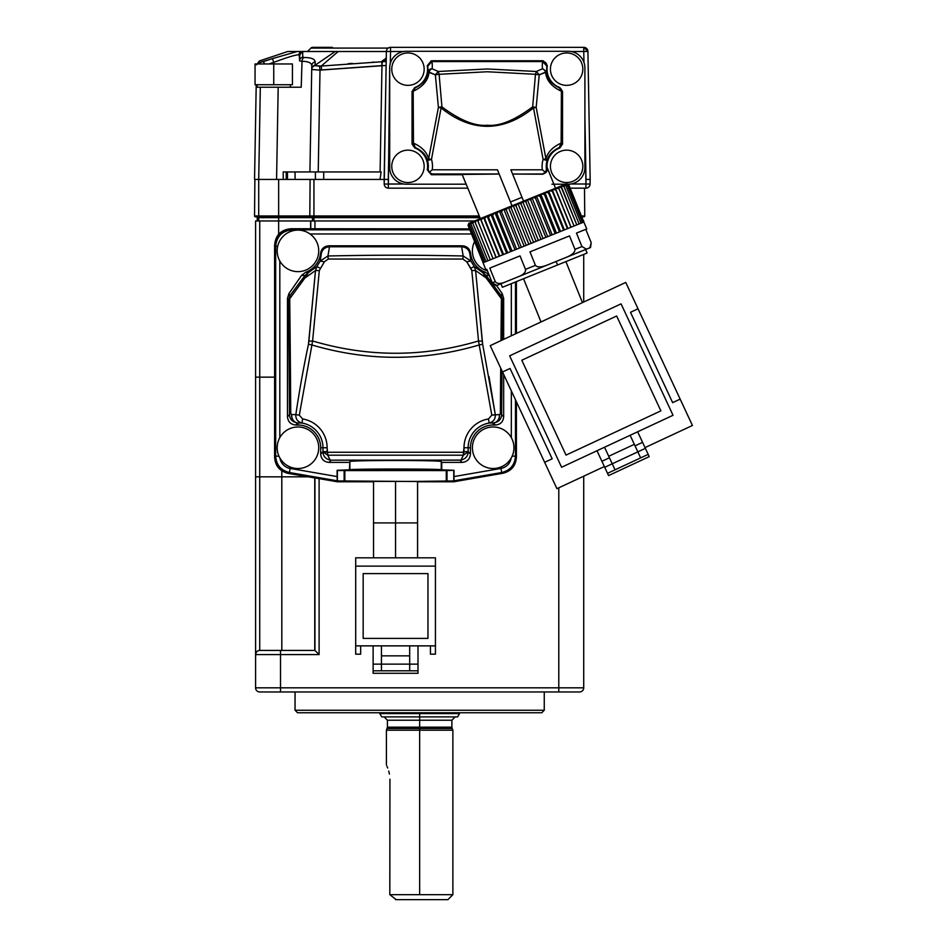 <?xml version="1.0" encoding="UTF-8"?>
<svg xmlns="http://www.w3.org/2000/svg" width="947" height="947" viewBox="0 0 947 947"><rect width="100%" height="100%" fill="white"/><g stroke="black" fill="none" stroke-linecap="round" stroke-linejoin="round"><path stroke-width="1.42" d="M496.702 285.473L563.749 258.377C571.479 255.536 575.22 252.529 574.971 249.369L581.932 246.551L576.486 233.08L586.749 228.937L568.247 184.831L566.413 183.836L568.247 184.831L565.868 184.061L568.247 184.831L583.388 222.225L576.806 224.889L560.731 186.133L555.972 188.062L558.931 188.595L558.233 187.151L552.788 189.341L555.794 189.862L555.344 188.311L472.825 221.645L468.872 223.243L468.055 225.315L468.872 223.243L468.055 225.315L468.872 223.243L468.055 225.315L469.073 223.172L468.552 225.114L469.167 223.125L468.552 225.114L469.736 222.9L469.523 224.711L470.872 222.438L469.937 222.817L469.523 224.711L470.872 222.438L470.967 224.131L472.446 221.799L471.156 222.32L470.967 224.131L472.825 221.645L472.873 223.362L474.471 220.982L472.825 221.645L472.873 223.362L474.471 220.982L475.216 222.415L476.897 220L474.932 220.805L475.216 222.415L476.897 220L477.975 221.302L479.727 218.864L477.454 219.787L477.975 221.302L480.318 218.627L496.039 257.525L480.318 218.627L481.112 220.035L482.923 217.573L480.366 218.603L481.112 220.035L483.526 217.325L499.247 256.223L483.526 217.325L484.615 218.615L486.45 216.141L483.621 217.289L484.615 218.615L487.066 215.904L502.786 254.79L487.066 215.904L488.451 217.064L490.286 214.59L487.22 215.833L488.451 217.064L490.901 214.353L506.609 253.24L490.901 214.353L492.57 215.407L494.381 212.945L491.114 214.259L492.57 215.407L494.381 212.945M570.934 227.256L555.794 189.862L570.934 227.256L567.904 228.487L552.184 189.589L555.794 189.862L555.38 188.299L571.088 227.197L574.06 225.99L558.931 188.595L574.06 225.99L571.088 227.197L555.38 188.299L558.931 188.595L558.091 187.198L561.666 187.482L560.553 186.204L561.192 185.943L563.986 186.547L562.814 185.292L561.192 185.943L563.986 186.547L562.589 185.387L565.868 185.79L564.471 184.629L563.193 185.139L565.868 185.79L564.755 184.511L567.3 185.21L565.679 184.144L564.755 184.511L567.3 185.21L565.868 184.061L558.777 186.926L561.666 187.482L576.794 224.889L579.126 223.954L567.904 228.487L552.184 189.589L494.985 212.696L510.705 251.594L494.985 212.696M583.411 222.214L568.721 184.641L566.413 183.836L568.721 184.641L566.507 183.801L568.721 184.641L583.861 222.036L576.711 224.924M563.453 230.275L574.083 225.99M545.863 237.389L541.009 239.354L525.881 201.948L523.17 201.309L525.881 201.948L541.009 239.354L536.085 241.343L520.968 203.936L518.388 203.25L520.968 203.936L536.085 241.343L538.358 240.42L522.649 201.522L538.358 240.42L531.125 243.343L516.02 205.925L513.582 205.179L516.02 205.925L531.125 243.343L526.212 245.332L563.643 230.204L560.553 231.447L544.845 192.561L560.553 231.447L556.481 233.104L540.761 194.206L556.481 233.104L552.172 234.832L536.464 195.946L552.172 234.832L548.242 236.419L550.586 235.483L535.469 198.077L536.144 196.076L535.469 198.077L532.557 197.521L535.469 198.077L550.586 235.483L547.721 236.643M512.043 251.05L496.938 213.643L495.257 212.59L496.938 213.643L512.031 251.062L526.201 245.332L483.053 262.769L485.847 269.694L486.805 269.315L485.847 269.694M483.1 262.745L468.043 225.315L483.1 262.745L468.552 225.114L483.645 262.532L486.036 261.561L470.967 224.131L486.06 261.55L487.942 260.792L472.873 223.362L487.965 260.78L490.274 259.845M498.809 284.621L496.05 285.674L492.251 282.786L486.805 269.315L492.251 282.786L495.245 281.579C497.045 284.112 500.821 284.076 506.562 281.484L517.263 277.163C523.194 275.032 525.94 272.44 525.478 269.362L520.033 255.891L489.8 268.108L495.245 281.579C497.045 284.112 500.821 284.076 506.562 281.484L496.808 285.426L492.251 282.786L495.245 281.579L489.8 268.108L520.033 255.891L525.478 269.362L535.434 265.349C537.446 267.788 542.217 267.35 549.757 264.035L590.514 247.51L591.236 242.799L585.791 229.316L586.749 228.937M530.486 271.825L502.916 282.964L556.114 261.467L557.534 264.994L504.349 286.479L587.081 253.05L585.66 249.535L563.761 258.377L589.792 247.865L591.236 242.799L585.791 229.316L576.486 233.08L581.932 246.551L574.971 249.369L569.514 235.898L529.989 251.866L535.434 265.349C537.446 267.788 542.217 267.35 549.757 264.035L563.761 258.377C571.479 255.536 575.22 252.529 574.971 249.369L569.514 235.898L551.047 243.355L529.989 251.866L535.434 265.349L525.478 269.362C525.94 272.44 523.194 275.032 517.263 277.163L549.757 264.035L517.275 277.163M550.396 235.554L554.966 233.708L550.396 235.554M579.055 223.977L582.464 222.604L580.996 223.196L565.868 185.79L580.996 223.196M567.431 228.665L552.089 189.625L552.314 191.27L549.272 190.761L552.314 191.27L567.431 228.665L570.958 227.256M471.097 222.356L472.375 221.835L471.097 222.356M542.347 173.964L545.543 172.401L542.347 173.964L512.611 174.059L542.631 174.212L512.576 173.964L510.895 169.809L521.998 197.307L510.445 201.971L512.007 205.819C470.671 222.521 470.671 222.521 512.007 205.819L497.459 169.809L432.246 169.809A24.527 24.527 0 0 0 431.477 159.368L441.089 107.922C456.324 120.162 471.724 126.294 487.291 126.318C502.869 126.294 518.269 120.162 533.504 107.922L543.116 159.368A24.527 24.527 0 0 0 542.347 169.809L545.543 172.401L546.869 169.513L546.691 166.376L553.888 184.203L551.923 184.203L565.501 184.203L553.888 184.203L555.522 188.24L546.691 166.376L553.888 184.203M474.601 241.568A20.763 20.763 0 0 0 487.421 270.83A20.763 20.763 0 0 1 474.601 241.568M490.286 259.845L487.942 260.792L490.286 259.845L475.216 222.415L490.309 259.833L493.067 258.72L477.975 221.302L493.067 258.72M499.72 256.033L484.615 218.615L499.72 256.033L493.044 258.732M496.216 257.442L481.112 220.035L496.216 257.442M503.544 254.483L488.451 217.064L503.555 254.483L507.663 252.825M521.347 247.297L519.501 248.031L503.792 209.145L519.501 248.031L521.347 247.297M484.615 262.13L469.523 224.711L484.615 262.13M507.675 252.813L492.57 215.407L507.675 252.813M496.938 213.643L498.702 211.193L496.938 213.643M499.306 210.956L515.014 249.854L499.306 210.956L498.702 211.193M499.625 210.826L501.508 211.797L503.212 209.37L501.508 211.797L516.612 249.203L501.508 211.797L499.625 210.826M504.159 208.991L506.243 209.879L507.864 207.5L506.243 209.879L521.359 247.285L506.243 209.879L504.159 208.991M524.129 246.173L508.421 207.275L524.129 246.173M508.835 207.109L511.096 207.914L512.599 205.582L511.096 207.914L526.212 245.332L511.096 207.914L508.835 207.109M528.84 244.267L513.132 205.369L528.84 244.267M516.02 205.925L517.393 203.641L516.02 205.925M533.599 242.337L517.891 203.439L533.599 242.337M520.968 203.936L522.188 201.711L520.968 203.936M525.881 201.948L526.946 199.781L525.881 201.948M543.069 238.514L527.361 199.616L543.069 238.514M527.917 199.391L530.734 199.983L531.61 197.899L530.734 199.983L545.851 237.389L530.734 199.983L527.917 199.391M547.686 236.643L531.977 197.757L547.686 236.643M550.598 235.472L555.167 233.625L540.027 196.23L540.5 194.313L540.027 196.23L537.056 195.698L540.027 196.23L555.155 233.637L550.586 235.483M541.364 193.957L544.383 194.466L559.511 231.873L555.155 233.637L563.643 230.204L559.511 231.873L544.383 194.466L544.632 192.643L544.383 194.466L541.364 193.957M563.619 230.216L548.491 192.809L548.514 191.069L548.491 192.809L545.448 192.312L548.491 192.809L563.643 230.204M564.376 229.908L548.668 191.01L564.376 229.908M522.851 274.902L500.099 284.1L522.851 274.902M581.932 246.551L586.501 249.191L581.932 246.551M589.792 247.865L590.514 247.51M520.85 279.815L502.36 287.284L500.939 283.757L519.418 276.287M506.55 281.496L500.939 283.757M585.66 249.535L556.114 261.467L557.534 264.994M551.947 267.255L537.505 273.079L551.947 267.255M564.483 258.093L550.515 263.728M541.009 321.944L523.537 278.726L541.009 321.944M582.464 302.614L565.904 261.609L582.464 302.614M669.86 436.011L645.014 447.6L692.446 425.475L645.014 447.6L692.446 425.475L680.159 399.125L672.63 402.641L630.501 312.297L672.63 402.641L680.159 399.125L625.742 282.431L692.446 425.475L669.86 436.011M604.364 466.551L556.931 488.676L544.643 462.325L552.172 458.81L510.042 368.466L502.514 371.982L490.226 345.631L625.742 282.431L490.226 345.631L544.643 462.325L552.172 458.81L510.042 368.466L502.514 371.982L544.643 462.325L490.226 345.631L556.931 488.676L604.364 466.551M638.029 308.781L630.501 312.297L672.63 402.641L630.501 312.297L638.029 308.781M552.172 458.81L510.042 368.466L552.172 458.81M561.607 467.25L509.652 355.823L621.078 303.857L673.033 415.283L561.607 467.25L509.652 355.823L621.078 303.857L673.033 415.283L561.607 467.25M637.651 431.785L604.517 447.233L608.732 456.265L604.517 447.233L637.651 431.785L642.563 442.332L635.035 445.836L642.563 442.332L645.369 448.345L637.84 451.861L630.122 435.3L634.336 444.332L608.732 456.265L612.247 463.793L604.719 467.309L607.524 473.334L615.053 469.819L612.247 463.793L604.719 467.309L607.524 473.334L615.053 469.819L608.732 456.265L634.336 444.332L637.84 451.861L612.247 463.793L645.369 448.345L648.174 454.371L637.651 431.785M660.888 410.868L566.022 455.105L521.797 360.239L616.651 316.002L660.888 410.868L616.651 316.002L660.888 410.868L566.022 455.105L660.888 410.868L616.651 316.002L521.797 360.239L566.022 455.105L521.797 360.239L566.022 455.105L660.888 410.868M616.651 316.002L521.797 360.239L616.651 316.002M601.901 461.284L596.989 450.748L604.719 467.309L601.901 461.284L609.43 457.768L601.901 461.284M649.228 456.632L648.174 454.371L640.646 457.886L637.84 451.861L640.646 457.886L615.053 469.819L648.174 454.371L649.228 456.632L608.578 475.583L607.524 473.334L608.578 475.583L649.228 456.632M512.161 456.158L515.464 456.158C514.837 464.941 510.244 470.399 501.697 472.517L500.987 468.434L454.004 476.578L454.004 470.304L433.596 470.588L434.389 470.564L433.596 469.736L433.596 470.588L433.596 469.736L434.389 470.564L446.274 470.588L337.357 470.529L337.357 481.076L334.267 480.543L337.381 481.786L373.544 481.786L337.381 481.786L319.103 478.626L337.381 481.786L334.634 480.898L453.743 481.786L502.644 473.311C511.285 471.275 515.878 465.817 516.411 456.951L516.411 401.777L516.411 456.951C515.878 465.817 511.285 471.275 502.644 473.311L453.743 481.786L417.58 481.786L453.743 481.786L502.241 472.979C510.788 470.86 515.381 465.403 516.008 456.62L515.464 456.158C514.837 464.941 510.244 470.399 501.697 472.517L502.241 472.979C510.788 470.86 515.381 465.403 516.008 456.62L515.464 399.752L515.464 456.158L512.161 456.158M515.464 281.993L515.464 333.853L515.464 281.993M511.321 437.644L511.321 390.839L511.321 437.644M511.321 335.794L511.321 283.662L511.321 335.794M501.697 472.517L453.933 480.804L501.697 472.517L500.987 468.434A12.453 12.453 130.7 0 0 511.155 458.123A12.453 12.453 130.7 0 1 500.987 468.434L454.004 476.578L454.004 470.304L446.996 470.564L446.996 481.396L453.672 481.396L501.756 472.577M516.008 425.108L516.008 456.62L516.008 425.108M516.008 333.604L516.008 281.768L516.008 333.604M516.411 333.415L516.411 281.602L516.411 333.415M515.795 281.851L515.795 333.699L515.795 281.851M275.328 273.505L275.328 425.12L274.606 457.034L274.606 245.38C275.447 235.14 280.975 229.6 291.191 228.748L469.475 228.878L291.191 228.748C280.975 229.6 275.447 235.14 274.606 245.38L274.606 457.034C275.139 465.912 279.732 471.369 288.362 473.417L314.949 477.975L314.949 650.435L280.513 650.435L314.949 650.435L314.949 477.975L319.103 478.626L319.103 654.59L280.513 654.59L280.513 687.818L255.583 687.818L255.583 654.59L280.513 654.59L280.513 650.435L314.949 650.435L280.513 650.435L280.513 654.59L319.103 654.59L314.949 650.435L314.949 477.975L288.362 473.417C279.732 471.369 275.139 465.912 274.606 457.034L275.115 456.62C275.743 465.403 280.336 470.86 288.882 472.979L289.427 472.517C280.88 470.399 276.287 464.941 275.66 456.158L275.66 246.433C276.642 236.336 282.182 230.808 292.268 229.825L319.352 229.269L291.723 229.269C281.626 230.251 276.098 235.791 275.115 245.889L275.66 246.433C276.642 236.336 282.182 230.808 292.268 229.825L469.866 229.825L291.723 229.269C281.626 230.251 276.098 235.791 275.115 245.889L277.672 246.433L275.66 246.433L275.115 456.62C275.743 465.403 280.336 470.86 288.882 472.979L289.427 472.517C280.88 470.399 276.287 464.941 275.66 456.158L275.328 273.505M469.724 229.494L319.34 229.494L469.724 229.494M456.75 480.65L461.011 479.904L456.75 480.65M489.031 376.717L495.281 414.644C495.541 418.988 493.505 421.794 489.161 423.049A25.024 25.024 0 0 0 468.149 447.753L468.149 451.624L463.994 451.624L463.391 455.199L460.952 460.1L459.899 460.159L462.124 462.396L441.752 462.396L441.243 461.639C443.362 460.112 347.762 460.112 349.881 461.639L349.372 470.304L337.12 470.304L357.528 470.588L357.528 469.736L356.735 470.564L357.528 470.588L357.528 469.736L356.735 470.564L344.128 470.564L344.85 470.588L344.85 481.396L446.274 481.396L446.274 470.588L446.274 481.396L446.996 481.396L446.996 470.564L344.85 470.588L344.85 481.396L344.128 481.396L344.128 470.564L344.128 481.396L337.428 481.396L288.882 472.979L337.357 481.076L337.12 476.578L290.137 468.434A12.453 12.453 -129.5 0 1 279.969 458.123A12.453 12.453 -129.5 0 0 290.137 468.434L289.427 472.517L290.137 468.434L337.12 476.578L337.12 470.304L349.881 469.795C347.786 468.777 443.338 468.777 441.243 469.795L454.004 470.304L441.752 470.304L441.752 462.396L441.243 469.795C443.338 468.777 347.786 468.777 349.881 469.795L349.881 461.639C347.762 460.112 443.362 460.112 441.243 461.639L441.243 469.795L441.243 461.639L441.752 462.396L462.124 462.396C467.179 461.899 469.937 459.129 470.434 454.087L470.434 447.753A22.74 22.74 0 0 1 493.174 425.014L495.352 425.014C500.478 424.587 503.248 421.829 503.662 416.704L503.662 374.432L503.662 416.704L501.626 414.679C501.354 419.426 498.572 422.184 493.292 422.942A7.481 6.262 -87.7 0 0 499.507 414.537L491.813 415.153L488.486 418.953A29.179 29.179 0 0 0 463.994 447.753L463.391 452.264L327.733 452.264L322.974 451.624L322.974 447.753L320.69 447.753L320.69 454.087C321.187 459.129 323.945 461.899 329 462.396L331.225 460.159L330.172 460.1L327.733 455.199L322.963 451.814C323.152 456.205 325.555 458.964 330.172 460.1L327.733 455.199L322.974 451.624L322.974 447.753A25.024 25.024 0 0 0 301.963 423.049C297.618 421.782 295.571 418.988 295.855 414.644L299.311 415.153L311.918 344.968C367.685 361.399 423.451 361.399 479.206 344.968L491.813 415.153L488.486 418.953A29.179 29.179 0 0 0 463.994 447.753L468.149 447.753L468.149 451.624L463.391 455.199L460.952 460.1C465.569 458.964 467.972 456.205 468.161 451.814L463.391 455.199L327.733 455.199L327.733 452.264L463.391 452.264L463.391 455.199L327.733 455.199L327.129 447.753L322.974 447.753A25.024 25.024 0 0 0 301.963 423.049C297.618 421.782 295.571 418.988 295.855 414.644L299.311 415.153L311.918 344.968C367.685 361.399 423.451 361.399 479.206 344.968L491.813 415.153L495.269 414.644C495.541 418.988 493.505 421.794 489.161 423.049L488.486 418.953L489.161 423.049L493.174 422.942A7.481 6.262 -87.7 0 0 499.389 414.537A7.481 6.262 -87.7 0 1 493.174 422.942L493.292 422.942A7.481 6.262 -87.7 0 0 499.507 414.537L499.389 414.537M292.268 229.825L292.268 230.902L292.268 229.825M471.535 233.968L310.024 233.968L471.535 233.968M279.815 260.97L279.815 437.644L279.815 260.97M349.372 462.396L329 462.396L331.225 460.159L330.172 460.1C325.555 458.964 323.152 456.205 322.963 451.814L320.69 454.087C321.187 459.129 323.945 461.899 329 462.396L349.372 462.396M482.662 344.235L475.607 270.546L471.807 270.558L470.766 268.261L474.293 266.557L470.884 261.041L466.776 261.822L470.766 268.261L474.293 266.557L475.607 270.546L485.894 277.755L482.863 272.724L474.293 266.557L475.607 270.546L485.894 277.755L482.863 272.724L474.293 266.557L470.884 261.041L469.866 253.796L470.552 253.228A22.74 22.74 0 0 0 485.491 272.274L482.863 272.724L486.166 275.506L489.516 275.352L485.491 272.274L482.863 272.724L486.166 275.506L489.516 275.352L485.491 272.274A22.74 22.74 0 0 1 470.552 253.228C469.712 248.659 466.966 246.184 462.302 245.782L328.822 245.782C324.158 246.184 321.412 248.659 320.571 253.228A22.74 22.74 0 0 1 305.632 272.274L301.608 275.352L288.942 293.582L287.462 298.329L287.462 416.704C287.959 421.758 290.717 424.516 295.772 425.014L297.95 425.014A22.74 22.74 0 0 1 320.69 447.753L320.69 454.087L322.974 451.624L327.129 451.624L327.129 447.753A29.179 29.179 0 0 0 302.638 418.953L299.311 415.153L302.638 418.953L301.963 423.049L302.638 418.953A29.179 29.179 0 0 1 327.129 447.753L320.69 447.753A22.74 22.74 0 0 0 297.95 425.014L297.95 422.942L301.963 423.049L297.95 422.942A7.481 6.262 -92.3 0 1 291.735 414.537L290.753 413.744A640.101 16.738 -90 0 0 289.711 298.755L304.875 278.039L315.517 270.546L319.317 270.558L324.348 261.822L328.266 259.04L462.858 259.04L466.776 261.822L471.807 270.558L478.519 340.967L479.206 344.968L482.662 344.235L482.26 341.192L478.519 340.967L479.206 344.968L482.662 344.235L495.281 414.644M502.182 293.582L496.571 285.521L502.182 293.582L501.164 295.677L486.166 275.506L486.249 278.039L501.413 298.755A639.9 16.738 90 0 0 500.963 340.624A639.9 16.738 90 0 1 501.413 298.755A7.481 3.09 -179.3 0 1 502.656 300.4A7.481 3.09 -179.3 0 0 501.413 298.755L501.164 295.677L486.166 275.506L486.249 278.039L501.259 298.281L501.164 295.677L502.656 300.4L503.662 298.329L502.182 293.582L501.164 295.677L502.656 300.4L503.662 298.329L502.182 293.582M503.662 339.357L503.662 298.329L503.662 339.357M472.399 447.753A20.763 20.763 0 0 0 493.174 468.516A20.763 20.763 0 0 0 513.937 447.753A20.763 20.763 0 0 0 493.174 426.979A20.763 20.763 0 0 0 472.399 447.753A20.763 20.763 0 0 0 493.174 468.516A20.763 20.763 0 0 0 513.937 447.753A20.763 20.763 0 0 0 493.174 426.979A20.763 20.763 0 0 0 472.399 447.753M453.933 480.804L454.004 476.578L453.767 481.076L456.856 480.543L453.672 481.396L417.58 481.396L456.49 480.898L453.767 481.076L453.767 470.529L453.933 480.804M255.583 476.826L255.583 687.818A4.155 4.155 0 0 0 259.738 691.973L265.136 691.973L259.738 691.973A4.155 4.155 0 0 1 255.583 687.818L280.513 687.818L280.513 691.973L259.738 691.973L280.513 691.973L280.513 687.818L558.789 687.818L558.789 691.973L280.513 691.973L558.789 691.973L558.789 687.818L583.719 687.818L583.719 476.187L583.719 687.818A4.155 4.155 0 0 1 579.564 691.973A4.155 4.155 0 0 0 583.719 687.818A4.155 4.155 0 0 1 579.564 691.973L558.789 691.973L579.564 691.973A4.155 4.155 0 0 0 583.719 687.818L558.789 687.818L558.789 487.8L558.789 687.818L280.513 687.818L280.513 654.59L255.583 654.59L256.235 652.376L255.583 654.59L255.583 476.826L307.846 476.826L281.815 476.826L281.815 650.435L281.792 470.73L281.815 476.826L259.703 476.826L259.738 220.971L474.518 220.971L314.949 220.971L314.949 228.878L314.949 220.971L310.794 220.971L310.794 228.807L310.794 220.971L310.628 228.724L310.628 220.971L278.643 220.971L278.643 234.513L278.643 217.644L257.253 217.644L257.253 220.971L257.253 217.644L258.709 217.644L258.709 220.971L258.709 216.816L479.265 216.816L256.424 216.816A0.829 0.829 0 0 1 257.253 217.644A0.829 0.829 0 0 0 256.424 216.816L258.709 216.816L258.709 217.644L312.486 217.644L278.643 217.644L278.643 220.971L255.583 220.971L259.738 220.971L259.738 377.143L274.606 377.143L255.583 377.143L255.583 220.971L255.583 377.143L259.738 377.143L259.727 650.435L280.513 650.435L259.727 650.435A4.155 4.155 0 0 0 255.583 654.59L255.583 377.143L255.583 476.826L259.703 476.826L259.727 650.435A4.155 4.155 0 0 0 255.583 654.59L255.583 377.143M319.103 654.59L319.103 478.626L314.949 477.975L314.949 650.435L319.103 654.59M314.759 478.034L314.759 650.435L314.759 478.034M583.719 220.971L583.719 221.681L583.719 220.971M583.719 254.412L583.719 302.034L583.719 254.412M256.317 652.246L256.921 651.548L256.317 652.246M257.785 650.932L258.744 650.565L257.785 650.932M259.04 650.494L259.738 650.435L259.04 650.494M275.66 456.158L278.963 456.158L275.66 456.158M318.725 447.753A20.763 20.763 0 0 0 297.95 426.979A20.763 20.763 0 0 0 277.187 447.753A20.763 20.763 0 0 0 297.95 468.516A20.763 20.763 0 0 0 318.725 447.753A20.763 20.763 0 0 0 297.95 426.979A20.763 20.763 0 0 0 277.187 447.753A20.763 20.763 0 0 0 297.95 468.516A20.763 20.763 0 0 0 318.725 447.753M337.191 480.804L289.427 472.517L337.191 480.804L337.12 470.304L337.191 480.804M357.528 469.736L433.596 469.736L357.528 469.736M501.626 414.679A635.911 16.632 -90 0 1 501.957 370.762A635.911 16.632 -90 0 0 501.626 414.679L500.371 413.744A639.9 16.738 90 0 1 500.714 368.099A639.9 16.738 90 0 0 500.371 413.744L501.626 414.679C501.354 419.426 498.572 422.184 493.292 422.942L489.161 423.049A25.024 25.024 0 0 0 468.149 447.753L470.434 447.753L470.434 454.087L468.161 451.814C467.972 456.205 465.569 458.964 460.952 460.1L331.225 460.159L459.899 460.159L462.124 462.396C467.179 461.899 469.937 459.129 470.434 454.087L468.149 451.624L463.994 451.624L463.994 447.753L470.434 447.753A22.74 22.74 0 0 1 493.174 425.014L495.352 425.014C500.478 424.587 503.248 421.829 503.662 416.704M308.462 344.235L308.864 341.192L312.605 340.967L308.864 341.192L315.517 270.546L308.462 344.235A1157.27 1157.27 -80.6 0 0 295.831 414.644A1157.27 1157.27 -80.6 0 1 308.473 344.246L311.918 344.968L312.605 340.967L319.317 270.558L324.348 261.822L328.266 259.04L462.858 259.04L466.776 261.822L470.884 261.041L469.866 253.796C468.907 249.487 466.161 247.143 461.627 246.776L329.497 246.776L327.946 255.974L328.266 259.04L327.946 255.974L320.24 261.041L316.831 266.557L320.358 268.261L316.831 266.557L308.26 272.724L305.23 277.755L315.517 270.546L316.831 266.557L308.26 272.724L304.875 278.039L304.958 275.506L308.26 272.724L305.632 272.274L301.608 275.352L288.942 293.582L287.462 298.329L287.462 416.704C287.959 421.758 290.717 424.516 295.772 425.014L297.95 425.014L297.95 422.942A7.481 6.262 -92.3 0 1 291.735 414.537L290.753 413.744A640.101 16.738 -90 0 0 289.711 298.755L304.875 278.039L304.958 275.506L289.96 295.677L289.865 298.281L289.96 295.677L288.942 293.582L289.96 295.677L288.468 300.4A7.481 3.09 -0.7 0 1 289.711 298.755A7.481 3.09 -0.7 0 0 288.468 300.4A636.112 16.632 90 0 1 289.498 414.679A7.481 1.752 -0.4 0 1 290.753 413.744L290.753 413.744A7.481 1.752 -0.4 0 0 289.498 414.679C289.782 419.438 292.564 422.196 297.832 422.942L297.832 422.942A7.481 6.262 -92.3 0 1 291.617 414.537A7.481 6.262 -92.3 0 0 297.832 422.942L295.772 425.014L297.832 422.942C292.564 422.196 289.782 419.438 289.498 414.679L287.462 416.704M311.918 344.968L312.605 340.967C367.91 357.35 423.214 357.35 478.519 340.967C423.214 357.35 367.91 357.35 312.605 340.967L319.317 270.558L315.517 270.546L316.831 266.557L320.24 261.041L324.348 261.822L320.24 261.041L327.946 255.974C379.404 254.944 411.732 254.944 463.178 255.974L462.858 259.04L463.178 255.974L461.627 246.776L462.302 245.782C466.966 246.184 469.712 248.659 470.552 253.228L469.866 253.796C468.943 249.31 466.196 246.895 461.627 246.528L462.302 245.782M328.822 245.782L329.497 246.528L328.822 245.782C324.158 246.184 321.412 248.659 320.571 253.228A22.74 22.74 0 0 1 305.632 272.274L308.26 272.724L304.958 275.506L301.608 275.352L304.958 275.506L289.96 295.677L288.468 300.4L287.462 298.329L288.468 300.4A636.112 16.632 90 0 1 289.498 414.679M320.571 253.228L321.258 253.796L320.24 261.041L321.258 253.796C322.217 249.487 324.963 247.143 329.497 246.776L327.946 255.974C379.404 254.944 411.732 254.944 463.178 255.974L470.884 261.041L463.178 255.974L461.627 246.776L329.497 246.776C324.963 247.143 322.217 249.487 321.258 253.796C322.181 249.31 324.928 246.883 329.497 246.528L329.497 246.528C324.928 246.883 322.181 249.31 321.258 253.796L320.571 253.228M329.497 246.528L461.627 246.776C466.161 247.143 468.907 249.487 469.866 253.796C468.943 249.31 466.196 246.895 461.627 246.528M500.371 413.744L499.507 414.537L500.383 413.744M478.519 340.967L471.807 270.558L475.607 270.546L482.26 341.192M502.23 340.032A635.911 16.632 -90 0 1 502.656 300.4A635.911 16.632 -90 0 0 502.23 340.032M493.292 422.942L495.352 425.014L493.292 422.942M493.174 422.942L493.174 425.014L493.174 422.942M295.855 414.644L291.735 414.537M417.58 557.819L417.58 522.922L395.562 522.922L395.562 557.819L395.562 522.922L373.544 522.922L395.562 522.922L395.562 481.396L395.562 522.922L417.58 522.922L417.58 481.396M360.677 654.176L360.677 645.866L360.677 654.176L355.693 654.176L355.693 557.819L435.431 557.819L435.431 654.176L430.447 654.176L430.447 645.866L430.447 654.176L435.431 654.176L435.431 645.866L409.684 645.866L435.431 645.866L435.431 557.819L355.693 557.819L355.693 566.128L435.431 566.128L355.693 566.128L355.693 654.176L360.677 654.176M355.693 645.866L381.44 645.866L355.693 645.866M427.961 573.598L363.163 573.598L363.163 638.396L427.961 638.396L427.961 573.598L363.163 573.598L363.163 638.396L427.961 638.396L427.961 573.598M373.13 664.143L373.13 645.866L373.13 664.143L381.44 664.143L381.44 645.866L409.684 645.866L381.44 645.866L381.44 655.845L409.684 655.845L381.44 655.845L381.44 670.796L381.44 664.143L373.13 664.143L373.13 670.796L373.13 664.143M373.13 673.281L373.13 670.796L381.44 670.796L373.13 670.796L373.13 673.281L417.994 673.281L417.994 670.796L381.44 670.796L409.684 670.796L409.684 664.143L381.44 664.143L409.684 664.143L409.684 645.866L409.684 670.796L417.994 670.796L417.994 664.143L409.684 664.143L417.994 664.143L417.994 645.866L417.994 673.281L373.13 673.281M479.596 217.644L312.486 217.644L312.486 220.971L312.486 217.644A0.829 0.829 0 0 0 311.658 216.816A0.829 0.829 0 0 1 312.486 217.644L313.942 217.644L313.942 220.971L313.942 216.816L313.942 217.644L479.596 217.644M582.89 216.816A0.829 0.829 0 0 0 582.062 217.585A0.829 0.829 0 0 1 582.89 216.816L581.742 216.816L582.89 216.816M386.198 61.567L381.819 61.733L381.972 65.603L321.649 69.936L386.127 65.45L320.003 70.114L311.717 69.498L311.776 65.722C311.539 62.822 308.296 61.366 302.022 61.342L301.217 87.219L278.181 87.219L276.571 179.433L310.119 179.433L309.799 215.975A0.829 0.829 0 0 0 310.628 216.816A0.829 0.829 0 0 1 309.799 215.987L313.942 215.975L309.799 215.975L310.119 179.433L309.799 215.975A0.829 0.829 0 0 0 309.799 215.987L310.119 179.433L278.643 179.433L278.643 215.975L309.799 215.975L278.643 215.975L278.643 216.816L278.643 179.433L276.571 179.433L278.181 87.219L257.134 87.219L257.17 84.733L257.134 87.219L256.163 87.219L260.318 87.219L256.163 87.219L260.318 87.219L258.709 179.433L254.554 179.433L256.163 87.219L254.554 179.433L258.709 179.433L258.709 215.975L278.643 215.975L258.709 215.975L258.709 216.816L255.394 216.816A0.829 0.829 0 0 1 254.554 215.975L254.873 179.433L254.554 215.975L258.709 215.975L254.554 215.975A0.829 0.829 0 0 0 255.394 216.816L258.709 216.816L258.709 179.433L283.295 179.433L283.165 171.952L309.918 171.952L311.776 65.722C311.539 62.822 308.296 61.366 302.022 61.342L301.217 87.219L260.318 87.219L258.709 179.433L283.295 179.433L283.165 171.952L309.918 171.952L311.717 69.498A4.155 4.001 1 0 1 315.162 65.627L315.15 61.863C314.925 58.998 311.22 57.554 304.023 57.507L302.791 57.104L302.614 51.505L338.197 51.505L321.246 66.065L315.162 65.627L315.15 61.863C314.925 58.998 311.22 57.554 304.023 57.507L302.791 57.104L302.614 51.505L297.334 51.505L272.452 58.596L297.334 51.505L287.781 51.505L259.395 60.963L256.554 64.846M283.84 216.816L313.942 216.816L313.942 215.975L478.933 215.975L313.942 215.975L313.942 179.433L310.119 179.433L379.984 179.433L313.942 179.433L313.942 216.816L283.84 216.816M254.873 179.433L254.838 183.588L254.873 179.433M256.163 87.219L256.199 84.733L256.163 87.219M380.114 171.952L381.156 171.952L379.984 179.433L384.139 179.433L379.984 179.433L384.139 179.433L379.984 179.433L381.156 171.952L309.918 171.952L318.228 171.952L320.003 70.114L319.541 66.254L315.162 65.627A4.155 4.001 1 0 0 311.717 69.498L320.003 70.114L319.541 66.254L321.246 66.065L321.649 69.936L320.003 70.114L318.228 171.952L380.114 171.952L381.972 65.603L386.127 65.603L384.222 184.073A4.155 4.155 0 0 0 388.377 188.157L467.688 188.157L388.377 188.157L388.377 184.002L384.222 184.073A4.155 4.155 0 0 0 388.377 188.157L388.377 184.002L403.682 184.002L384.222 184.073L384.139 179.433L388.294 179.433L388.377 184.002L389.69 67.912A16.62 16.62 0 0 1 406.299 51.292L568.295 51.292A16.62 16.62 0 0 1 584.903 67.912L584.903 167.595A16.62 16.62 0 0 1 568.295 184.203L568.295 184.203A16.62 16.62 0 0 0 584.903 167.595L584.903 67.912A16.62 16.62 0 0 0 568.295 51.292L406.299 51.292A16.62 16.62 0 0 0 389.69 67.912L389.69 167.595L389.69 67.912L389.69 167.595L389.69 99.518L388.294 179.433L384.139 179.433L386.376 51.434L384.139 179.433L386.139 65L386.127 65.603L381.972 65.603L380.114 171.952M286.148 171.952L287.45 171.952L287.45 179.433L287.45 171.952L315.398 171.952L315.398 179.433L315.398 171.952L295.073 171.952L295.073 179.433L295.073 171.952L286.148 171.952L286.29 179.433M311.717 69.072A4.155 4.001 1 0 1 315.138 65.201A4.155 4.001 1 0 0 311.717 69.072M311.776 65.722A4.155 4.013 1 0 1 315.15 61.863A4.155 4.013 1 0 0 311.776 65.722M382.268 61.721L381.972 65.603L321.649 69.936L321.246 66.065L381.819 61.733L381.972 65.521L382.268 61.721A4.155 3.942 1 0 0 386.258 57.85L386.151 64.408L386.258 57.85A4.155 3.942 1 0 1 382.268 61.721L321.246 66.065L338.197 51.505L386.376 51.505L335.179 51.505L315.138 65.201L335.179 51.505L301.43 51.505L299.24 54.962L299.583 60.904L302.022 61.342A4.155 2.924 -90.1 0 1 304.023 57.507A4.155 2.924 -90.1 0 0 302.022 61.342L299.583 60.904A4.155 4.048 2 0 1 302.791 57.104A4.155 4.048 2 0 0 299.583 60.904L299.749 56.027A4.155 4.072 2 0 1 302.862 52.239A4.155 4.072 2 0 0 299.749 56.027L298.625 54.772C294.789 55.021 286.503 57.566 273.742 62.395L273.742 63.97L292.434 63.97L292.434 84.733L273.742 84.733L290.315 84.733L290.362 87.219L290.315 84.733M257.17 84.733L273.742 84.733L273.742 62.395L268.96 63.97L273.742 62.395L272.452 58.596L259.383 62.632A4.155 4.143 -179 0 0 257.442 63.97A4.155 4.143 -179 0 1 259.383 62.632L263.562 61.519L264.402 63.97L263.562 61.519L272.452 58.596L273.742 62.395C286.503 57.566 294.789 55.021 298.625 54.772L300.329 51.505L298.625 54.772L299.24 54.962L301.43 51.505L297.334 51.505M373.674 62.1L372.562 62.159M348.117 63.698L352.355 63.39M584.749 215.975L584.5 188.157L584.749 215.975A0.829 0.829 0 0 1 583.92 216.816L583.92 216.816A0.829 0.829 0 0 0 584.749 215.975L584.5 188.157L584.749 215.987L581.411 215.975L584.749 215.975M386.281 57.045A4.155 3.942 -179 0 1 382.28 60.916L385.914 58.43L382.28 60.916A4.155 3.942 -179 0 0 386.281 57.045L385.772 58.868M590.076 184.073L590.159 179.433L586.004 179.433L584.903 116.599L585.921 184.002L590.076 184.073L590.159 179.433L587.921 51.434L583.766 47.35L390.531 47.35A4.155 4.155 0 0 0 386.376 51.434L390.531 51.505L390.318 63.378L390.531 51.505L386.376 51.434A4.155 4.155 0 0 1 390.531 47.35L390.531 51.505L390.531 47.35L583.766 47.35L583.766 51.505L570.911 51.505L587.921 51.434A4.155 4.155 0 0 0 583.766 47.35A4.155 4.155 0 0 1 587.921 51.434L583.766 47.35L583.766 51.505L587.921 51.434L590.159 179.433L586.004 179.433L585.921 184.002L590.076 184.073L590.159 179.433L590.076 184.073A4.155 4.155 0 0 1 585.921 188.157A4.155 4.155 0 0 0 590.076 184.073M403.682 51.505L390.531 51.505L403.682 51.505M583.956 62.384L583.766 51.505L583.956 62.384M570.911 184.002L585.921 184.002L585.921 188.157L570.141 188.157L585.921 188.157L585.921 184.002L570.911 184.002M588.904 107.674L588.785 100.69L588.904 107.674M588.572 88.935L588.371 76.956L588.572 88.935M466.09 184.203L406.299 184.203A16.62 16.62 0 0 1 389.69 167.595A16.62 16.62 0 0 0 406.299 184.203L466.09 184.203L406.299 184.203L466.09 184.203L462.136 174.402L466.09 184.203L462.136 174.402L499.14 173.964L432.246 173.964L431.347 174.733L462.266 174.733L480.366 218.603M412.052 91.457L412.04 144.051L412.052 91.457L415.188 87.917L413.188 91.279C423.001 86.639 428.293 80.246 429.062 72.102L428.127 71.499A4.155 3.847 6.9 0 0 428.008 72.019C427.653 78.412 423.38 83.703 415.188 87.917L412.525 91.788L414.762 87.55A19.615 19.615 0 0 0 427.263 65.674A19.615 19.615 0 0 1 414.762 87.55L412.052 91.457L415.188 87.917C423.38 83.703 427.653 78.412 428.008 72.019L427.772 65.402A4.155 4.155 130.2 0 1 427.76 65.296L431.915 61.555L431.347 60.774L427.263 65.663L427.819 66.053L431.915 61.555L542.678 61.555A172.934 64.562 -0 0 0 542.477 68.764L536.381 71.487L539.234 74.825L546.585 72.019C546.94 78.412 551.201 83.703 559.405 87.917A4.155 4.155 55.3 0 1 562.056 91.788L559.405 87.917A4.155 4.155 55.3 0 1 562.056 91.788L561.405 91.279L561.133 143.127C552.764 146.903 547.709 152.147 545.946 158.847L536.18 107.402L539.234 74.825L535.481 74.292L536.381 71.487L487.314 68.977L438.212 71.487L439.112 74.292L435.36 74.825L438.414 107.402L441.089 107.922L431.477 159.368L427.499 160.552L428.008 159.368L427.499 160.552L431.477 159.368A24.527 24.527 0 0 1 432.246 169.809L429.05 172.401L432.246 173.964L429.05 172.401L428.139 169.229A20.372 20.372 0 0 0 427.499 160.552A20.372 20.372 0 0 1 428.139 169.229L427.263 169.833L431.347 174.733L499.164 174.059L432.246 173.964L431.347 174.733L427.263 169.833A19.615 19.615 0 0 0 414.762 147.945L415.283 147.519A4.155 4.155 -124.6 0 1 412.632 143.648L413.46 143.127L415.283 147.519A4.155 4.155 -124.6 0 1 412.632 143.648L412.04 144.051L414.762 147.945A19.615 19.615 0 0 1 427.263 169.833L428.139 169.229L429.05 172.401L432.246 169.809L497.459 169.809L510.445 201.971L521.998 197.307L510.895 169.809L542.347 169.809L545.543 172.401L546.455 169.229A20.372 20.372 0 0 1 547.094 160.552C548.384 155.119 552.456 150.774 559.31 147.507L559.831 147.957L562.542 144.051L562.542 91.457L559.831 87.562A19.615 19.615 0 0 1 547.33 65.663L543.235 60.774L431.347 60.774L427.263 65.663L428.008 72.019L435.36 74.825L438.414 107.402L441.089 107.922C456.324 120.162 471.724 126.294 487.291 126.318C502.869 126.294 518.269 120.162 533.504 107.922L543.116 159.368L547.094 160.552C548.384 155.119 552.456 150.774 559.31 147.507L559.831 147.957L562.542 144.051L561.962 143.648L562.542 144.051M546.691 166.376L547.035 167.228A19.615 19.615 0 0 1 559.831 147.945A19.615 19.615 0 0 0 547.035 167.228L546.455 169.229A20.372 20.372 0 0 1 547.094 160.552L546.585 159.368L543.116 159.368L547.094 160.552L546.585 159.368L543.116 159.368A24.527 24.527 0 0 0 542.347 169.809L510.895 169.809L512.611 174.059L542.631 174.212C546.206 172.875 547.615 171.312 546.869 169.513C547.615 171.312 546.206 172.875 542.631 174.212M438.414 107.402L441.089 106.928L438.414 107.402L428.636 158.847C426.884 152.147 421.829 146.903 413.46 143.127L415.283 147.519C422.137 150.774 426.209 155.119 427.499 160.552C426.209 155.119 422.137 150.774 415.283 147.519L414.762 147.945L412.04 144.051M428.636 158.847L428.008 159.368L431.477 159.368L428.636 158.847C426.884 152.147 421.829 146.903 413.46 143.127L413.188 91.279L412.525 91.788L412.632 143.648L413.46 143.127L413.188 91.279C423.001 86.639 428.293 80.246 429.062 72.102L435.36 74.825L438.212 71.487L432.116 68.764A173.609 64.81 -0 0 0 431.915 61.555L542.678 61.555L543.235 60.774L431.347 60.774L543.235 60.774L547.33 65.663L546.774 66.053L547.33 65.663A19.615 19.615 0 0 0 559.831 87.562L561.405 91.279L561.133 143.127L561.962 143.648L559.31 147.507L561.133 143.127C552.764 146.903 547.709 152.147 545.946 158.847L546.585 159.368L543.116 159.368L545.957 158.847L536.18 107.402L539.234 74.825L535.481 74.292L532.664 106.869L536.18 107.402L533.504 107.922L536.18 107.402L532.664 106.869L533.504 107.922L532.664 106.869L535.481 74.292L536.381 71.487L539.234 74.825L545.531 72.102C546.301 80.246 551.592 86.639 561.405 91.279L562.056 91.788L561.962 143.648L561.133 143.127L561.962 143.648L559.31 147.507L561.216 143.648L561.962 143.648L562.542 91.457M412.525 91.788L412.632 143.648M427.819 66.053L427.772 65.402A4.155 4.155 130.2 0 0 427.807 66.006M431.915 61.247L542.678 61.247L546.833 65.296L546.585 72.019L546.821 65.509L542.678 61.555A4.155 3.859 0 0 1 546.833 65.296L546.833 65.402M427.772 65.402L431.915 61.555A173.609 64.81 -0 0 1 432.116 68.764A4.155 3.847 6.9 0 0 428.127 71.499A4.155 3.847 6.9 0 1 432.116 68.764A4.155 3.042 -64.3 0 0 429.062 72.102L428.127 71.499A4.155 3.847 6.9 0 0 428.008 72.019L429.062 72.102A4.155 3.042 -64.3 0 1 432.116 68.764L438.212 71.487L439.112 74.292L435.36 74.825L438.212 71.487L487.314 68.977L536.381 71.487L542.477 68.764A4.155 3.042 64.3 0 1 545.531 72.102A4.155 3.042 64.3 0 0 542.477 68.764L546.466 71.499L542.477 68.764A172.934 64.562 -0 0 1 542.678 61.555L542.678 61.247M439.112 74.292L487.279 71.759L535.481 74.292L487.279 71.759L439.112 74.292L441.929 106.869L439.112 74.292M441.089 106.928L441.929 106.869C459.934 120.293 475.063 126.413 487.291 125.241C499.412 126.484 514.529 120.364 532.664 106.869C514.529 120.364 499.412 126.484 487.291 125.241C475.063 126.413 459.934 120.293 441.929 106.869L441.089 107.922L441.929 106.869L441.089 106.928M546.466 71.499L546.585 72.019C546.94 78.412 551.201 83.703 559.405 87.917M561.405 91.279C551.592 86.639 546.301 80.246 545.531 72.102L546.585 72.019M523.561 201.155L521.998 197.307L523.561 201.155M499.164 174.059L512.007 205.819L499.164 174.059M566.626 150.147A16.194 16.194 0 0 1 582.831 166.352A16.194 16.194 0 0 1 566.626 182.546A16.194 16.194 0 0 1 550.432 166.352A16.194 16.194 0 0 1 566.626 150.147A16.194 16.194 0 0 1 582.831 166.352A16.194 16.194 0 0 1 566.626 182.546A16.194 16.194 0 0 1 550.432 166.352A16.194 16.194 0 0 1 566.626 150.147M566.626 52.961A16.194 16.194 0 0 1 582.831 69.155A16.194 16.194 0 0 1 566.626 85.36A16.194 16.194 0 0 1 550.432 69.155A16.194 16.194 0 0 1 566.626 52.961A16.194 16.194 0 0 1 582.831 69.155A16.194 16.194 0 0 1 566.626 85.36A16.194 16.194 0 0 1 550.432 69.155A16.194 16.194 0 0 1 566.626 52.961M407.968 150.147A16.194 16.194 0 0 1 424.161 166.352A16.194 16.194 0 0 1 407.968 182.546A16.194 16.194 0 0 1 391.762 166.352A16.194 16.194 0 0 1 407.968 150.147A16.194 16.194 0 0 1 424.161 166.352A16.194 16.194 0 0 1 407.968 182.546A16.194 16.194 0 0 1 391.762 166.352A16.194 16.194 0 0 1 407.968 150.147M407.968 52.961A16.194 16.194 0 0 1 424.161 69.155A16.194 16.194 0 0 1 407.968 85.36A16.194 16.194 0 0 1 391.762 69.155A16.194 16.194 0 0 1 407.968 52.961A16.194 16.194 0 0 1 424.161 69.155A16.194 16.194 0 0 1 407.968 85.36A16.194 16.194 0 0 1 391.762 69.155A16.194 16.194 0 0 1 407.968 52.961M310.936 48.084L388.175 48.084L310.936 48.084L312.688 47.35A2.498 2.498 -90 0 0 310.936 48.084L307.503 51.505L310.936 48.084A2.498 2.498 -90 0 1 312.688 47.35L332.433 47.35M273.742 84.733L273.742 63.97C249.736 63.97 249.736 63.97 273.742 63.97C297.749 63.97 297.749 63.97 273.742 63.97L255.051 63.97L255.051 84.733L273.742 84.733M323.708 179.433L323.708 171.952L323.708 179.433M278.643 216.816L278.643 217.644L278.643 216.816M544.253 691.973L544.253 710.25L295.05 710.25L295.05 691.973L295.05 710.25L544.253 710.25L541.767 712.748L297.536 712.748L295.05 710.25L297.536 712.748L541.767 712.748L544.253 710.25L544.253 691.973M459.532 712.748L459.532 713.576L419.651 713.576L419.651 712.748L419.651 713.576L379.783 713.576L381.7 716.891L419.651 716.891L381.7 716.891L419.651 716.891L419.651 713.576L379.783 713.576L379.783 712.748M455.211 716.891L451.885 720.217L451.885 727.166L419.651 727.166L419.651 720.217L451.885 720.217L419.651 720.217L419.651 716.891L457.602 716.891L459.532 713.576L457.602 716.891L419.651 716.891L419.651 720.217L387.418 720.217L384.103 716.891M452.879 894.666L447.895 899.65L452.879 894.666L419.651 894.666L419.651 730.184L386.423 730.184L419.651 730.184L419.651 894.666L452.879 894.666L452.879 730.184L419.651 730.184L419.651 728.456L452.145 728.456L452.879 730.184L419.651 730.184L419.651 727.166L387.418 727.166L419.651 727.166L419.651 728.456L452.145 728.456L451.885 727.166L419.651 727.166L419.651 720.217L387.418 720.217L387.418 727.166L386.423 730.184L386.423 765.081M419.651 728.456L387.157 728.456L419.651 728.456M389.939 894.666L419.651 894.666L389.821 894.666L389.939 779.203C386.151 761.258 386.151 761.258 389.939 779.203L389.821 894.666L396.213 899.65L389.821 894.666L396.213 899.65L389.821 894.666L389.939 779.203C386.151 761.258 386.151 761.258 389.939 779.203M389.442 774.042L388.732 771.071L389.442 774.042M387.69 768.017L386.968 766.277L387.69 768.017M447.895 899.65L395.562 899.65L447.895 899.65M277.187 250.872A20.763 20.763 0 0 0 297.95 271.635A20.763 20.763 0 0 0 318.725 250.872A20.763 20.763 0 0 0 297.95 230.109A20.763 20.763 0 0 0 277.187 250.872A20.763 20.763 0 0 0 297.95 271.635A20.763 20.763 0 0 0 318.725 250.872A20.763 20.763 0 0 0 297.95 230.109A20.763 20.763 0 0 0 277.187 250.872M567.3 185.21L582.429 222.604L567.3 185.21M563.986 186.547L579.114 223.942L563.986 186.547M491.114 214.259L490.286 214.59M487.22 215.833L486.45 216.141M483.621 217.289L482.923 217.573M546.774 66.053L542.678 61.555A4.155 3.859 0 0 1 546.833 65.296M459.532 713.576L419.651 713.576L419.651 716.891M644.386 375.486L631.744 348.378L644.386 375.486M373.544 557.819L373.544 481.396M386.163 63.792L386.198 61.827M386.222 60.111L386.246 58.75"/></g></svg>
